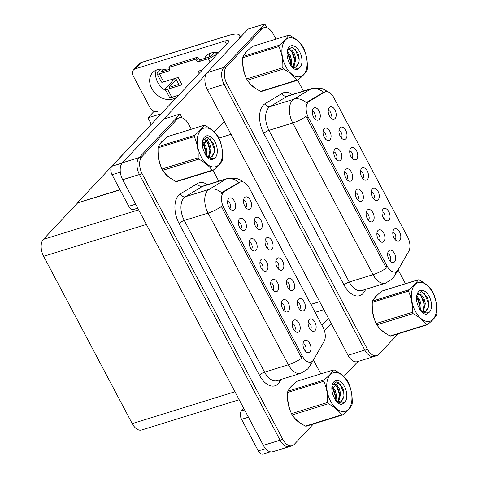 <?xml version="1.0" encoding="UTF-8"?>
<svg xmlns="http://www.w3.org/2000/svg" width="478" height="478" viewBox="0 0 478 478"><rect width="100%" height="100%" fill="white"/><g stroke="black" fill="none" stroke-linecap="round" stroke-linejoin="round"><path stroke-width="0.72" d="M389.899 260.827A3.866 2.229 72.8 0 0 390.06 260.677A3.866 2.229 72.8 0 0 390.383 256.549A3.866 2.229 72.8 0 0 387.67 253.633M394.577 261.842A6.441 3.71 72.8 0 0 394.44 253.382A6.441 3.71 72.8 0 0 388.745 250.831A6.441 3.71 72.8 0 0 388.429 251.231A6.441 3.71 72.8 0 0 388.112 257.439A6.441 3.71 72.8 0 0 391.888 262.374A6.441 3.71 72.8 0 0 394.577 261.842M373.503 198.794A3.866 2.229 72.8 0 0 373.659 198.645A3.866 2.229 72.8 0 0 373.981 194.516A3.866 2.229 72.8 0 0 371.269 191.594M378.176 199.81A6.441 3.71 72.8 0 0 378.038 191.343A6.441 3.71 72.8 0 0 372.344 188.798A6.441 3.71 72.8 0 0 372.033 189.192A6.441 3.71 72.8 0 0 371.717 195.4A6.441 3.71 72.8 0 0 375.487 200.342A6.441 3.71 72.8 0 0 378.176 199.81M384.27 219.127A3.866 2.229 72.8 0 0 384.426 218.984A3.866 2.229 72.8 0 0 384.748 214.849A3.866 2.229 72.8 0 0 382.036 211.933M388.943 220.143A6.441 3.71 72.8 0 0 388.805 211.682A6.441 3.71 72.8 0 0 383.111 209.131A6.441 3.71 72.8 0 0 382.8 209.531A6.441 3.71 72.8 0 0 382.484 215.739A6.441 3.71 72.8 0 0 386.254 220.675A6.441 3.71 72.8 0 0 388.943 220.143M341.202 137.789A3.866 2.229 72.8 0 0 341.358 137.64A3.866 2.229 72.8 0 0 341.68 133.511A3.866 2.229 72.8 0 0 338.968 130.59M345.875 138.805A6.441 3.71 72.8 0 0 345.737 130.339A6.441 3.71 72.8 0 0 340.043 127.793A6.441 3.71 72.8 0 0 339.733 128.188A6.441 3.71 72.8 0 0 339.416 134.396A6.441 3.71 72.8 0 0 343.186 139.337A6.441 3.71 72.8 0 0 345.875 138.805M346.831 179.483A3.866 2.229 72.8 0 0 346.986 179.34A3.866 2.229 72.8 0 0 347.315 175.211A3.866 2.229 72.8 0 0 344.596 172.289M351.509 180.499A6.441 3.71 72.8 0 0 351.372 172.038A6.441 3.71 72.8 0 0 345.678 169.487A6.441 3.71 72.8 0 0 345.361 169.887A6.441 3.71 72.8 0 0 345.044 176.095A6.441 3.71 72.8 0 0 348.82 181.037A6.441 3.71 72.8 0 0 351.509 180.499M325.297 138.817A3.866 2.229 72.8 0 0 325.452 138.668A3.866 2.229 72.8 0 0 325.781 134.539A3.866 2.229 72.8 0 0 323.062 131.617M329.975 139.833A6.441 3.71 72.8 0 0 329.838 131.366A6.441 3.71 72.8 0 0 324.144 128.821A6.441 3.71 72.8 0 0 323.827 129.215A6.441 3.71 72.8 0 0 323.51 135.423A6.441 3.71 72.8 0 0 327.287 140.365A6.441 3.71 72.8 0 0 329.975 139.833M395.037 239.466A3.866 2.229 72.8 0 0 395.192 239.317A3.866 2.229 72.8 0 0 395.515 235.188A3.866 2.229 72.8 0 0 392.802 232.266M399.71 240.482A6.441 3.71 72.8 0 0 399.572 232.015A6.441 3.71 72.8 0 0 393.878 229.47A6.441 3.71 72.8 0 0 393.567 229.864A6.441 3.71 72.8 0 0 393.251 236.072A6.441 3.71 72.8 0 0 397.021 241.014A6.441 3.71 72.8 0 0 399.71 240.482M357.598 199.822A3.866 2.229 72.8 0 0 357.759 199.673A3.866 2.229 72.8 0 0 358.082 195.544A3.866 2.229 72.8 0 0 355.363 192.622M362.276 200.838A6.441 3.71 72.8 0 0 362.139 192.377A6.441 3.71 72.8 0 0 356.445 189.826A6.441 3.71 72.8 0 0 356.128 190.22A6.441 3.71 72.8 0 0 355.811 196.428A6.441 3.71 72.8 0 0 359.587 201.369A6.441 3.71 72.8 0 0 362.276 200.838M379.132 240.494A3.866 2.229 72.8 0 0 379.293 240.344A3.866 2.229 72.8 0 0 379.616 236.216A3.866 2.229 72.8 0 0 376.903 233.294M383.81 241.51A6.441 3.71 72.8 0 0 383.673 233.043A6.441 3.71 72.8 0 0 377.979 230.498A6.441 3.71 72.8 0 0 377.662 230.892A6.441 3.71 72.8 0 0 377.345 237.1A6.441 3.71 72.8 0 0 381.121 242.041A6.441 3.71 72.8 0 0 383.81 241.51M368.365 220.155A3.866 2.229 72.8 0 0 368.526 220.011A3.866 2.229 72.8 0 0 368.849 215.877A3.866 2.229 72.8 0 0 366.136 212.961M373.043 221.171A6.441 3.71 72.8 0 0 372.906 212.71A6.441 3.71 72.8 0 0 367.212 210.159A6.441 3.71 72.8 0 0 366.895 210.559A6.441 3.71 72.8 0 0 366.578 216.767A6.441 3.71 72.8 0 0 370.354 221.708A6.441 3.71 72.8 0 0 373.043 221.171M351.969 158.122A3.866 2.229 72.8 0 0 352.125 157.973A3.866 2.229 72.8 0 0 352.447 153.844A3.866 2.229 72.8 0 0 349.735 150.929M356.642 159.138A6.441 3.71 72.8 0 0 356.504 150.678A6.441 3.71 72.8 0 0 350.81 148.126A6.441 3.71 72.8 0 0 350.499 148.521A6.441 3.71 72.8 0 0 350.183 154.735A6.441 3.71 72.8 0 0 353.953 159.67A6.441 3.71 72.8 0 0 356.642 159.138M362.736 178.455A3.866 2.229 72.8 0 0 362.892 178.312A3.866 2.229 72.8 0 0 363.214 174.177A3.866 2.229 72.8 0 0 360.502 171.261M367.409 179.471A6.441 3.71 72.8 0 0 367.271 171.01A6.441 3.71 72.8 0 0 361.577 168.459A6.441 3.71 72.8 0 0 361.266 168.859A6.441 3.71 72.8 0 0 360.95 175.067A6.441 3.71 72.8 0 0 364.72 180.009A6.441 3.71 72.8 0 0 367.409 179.471M314.53 118.478A3.866 2.229 72.8 0 0 314.685 118.335A3.866 2.229 72.8 0 0 315.014 114.2A3.866 2.229 72.8 0 0 312.295 111.284M319.208 119.494A6.441 3.71 72.8 0 0 319.071 111.033A6.441 3.71 72.8 0 0 313.377 108.482A6.441 3.71 72.8 0 0 313.06 108.882A6.441 3.71 72.8 0 0 312.743 115.09A6.441 3.71 72.8 0 0 316.52 120.026A6.441 3.71 72.8 0 0 319.208 119.494M336.064 159.15A3.866 2.229 72.8 0 0 336.219 159.001A3.866 2.229 72.8 0 0 336.548 154.872A3.866 2.229 72.8 0 0 333.829 151.956M340.742 160.166A6.441 3.71 72.8 0 0 340.605 151.705A6.441 3.71 72.8 0 0 334.911 149.154A6.441 3.71 72.8 0 0 334.594 149.554A6.441 3.71 72.8 0 0 334.277 155.762A6.441 3.71 72.8 0 0 338.054 160.698A6.441 3.71 72.8 0 0 340.742 160.166M330.435 117.451A3.866 2.229 72.8 0 0 330.591 117.301A3.866 2.229 72.8 0 0 330.913 113.172A3.866 2.229 72.8 0 0 328.201 110.257M335.108 118.466A6.441 3.71 72.8 0 0 334.97 110.006A6.441 3.71 72.8 0 0 329.276 107.454A6.441 3.71 72.8 0 0 328.966 107.855A6.441 3.71 72.8 0 0 328.649 114.063A6.441 3.71 72.8 0 0 332.419 118.998A6.441 3.71 72.8 0 0 335.108 118.466M397.397 270.781A11.591 6.686 72.8 0 0 398.186 269.706L408.75 251.374A11.591 6.686 72.8 0 0 407.716 237.219L333.758 97.542A11.591 6.686 72.8 0 0 325.327 91.794A11.591 6.686 72.8 0 0 324.46 92.182L309.099 101.45A11.591 6.686 72.8 0 0 308.394 117.457L387.144 266.192A11.591 6.686 72.8 0 0 395.581 271.94A11.591 6.686 72.8 0 0 397.397 270.781M266.814 27.748L264.776 23.9L223.841 67.464A12.882 7.427 72.8 0 0 224.116 84.385L364.792 350.069A12.882 7.427 72.8 0 0 374.16 356.457A12.882 7.427 72.8 0 1 364.792 350.069L224.116 84.385A12.882 7.427 72.8 0 1 223.841 67.464L259.219 29.815A12.882 7.427 72.8 0 1 261.233 28.519L263.916 27.688A12.882 7.427 72.8 0 0 261.896 28.985L226.524 66.633A12.882 7.427 72.8 0 0 226.799 83.554L367.468 349.239A12.882 7.427 72.8 0 0 376.843 355.626A12.882 7.427 72.8 0 0 378.857 354.335L398.102 333.847M264.776 23.9L248.016 29.098L207.088 72.656A12.882 7.427 72.8 0 0 207.362 89.583L348.032 355.268A12.882 7.427 72.8 0 0 357.407 361.655L376.843 355.626M119.99 189.712L77.352 202.935L151.317 124.208L147.959 117.857L154.203 111.213M147.959 117.857L161.277 113.728M77.352 202.935L120.086 189.897M305.227 350.948A3.866 2.229 72.8 0 0 305.382 350.798A3.866 2.229 72.8 0 0 305.705 346.67A3.866 2.229 72.8 0 0 302.992 343.748M309.899 351.963A6.441 3.71 72.8 0 0 309.762 343.503A6.441 3.71 72.8 0 0 304.068 340.951A6.441 3.71 72.8 0 0 303.757 341.346A6.441 3.71 72.8 0 0 303.44 347.554A6.441 3.71 72.8 0 0 307.211 352.495A6.441 3.71 72.8 0 0 309.899 351.963M288.826 288.915A3.866 2.229 72.8 0 0 288.987 288.766A3.866 2.229 72.8 0 0 289.31 284.637A3.866 2.229 72.8 0 0 286.597 281.715M293.504 289.931A6.441 3.71 72.8 0 0 293.367 281.464A6.441 3.71 72.8 0 0 287.672 278.919A6.441 3.71 72.8 0 0 287.356 279.313A6.441 3.71 72.8 0 0 287.039 285.521A6.441 3.71 72.8 0 0 290.815 290.463A6.441 3.71 72.8 0 0 293.504 289.931M299.592 309.248A3.866 2.229 72.8 0 0 299.754 309.099A3.866 2.229 72.8 0 0 300.076 304.97A3.866 2.229 72.8 0 0 297.364 302.054M304.271 310.264A6.441 3.71 72.8 0 0 304.133 301.803A6.441 3.71 72.8 0 0 298.439 299.252A6.441 3.71 72.8 0 0 298.123 299.646A6.441 3.71 72.8 0 0 297.806 305.86A6.441 3.71 72.8 0 0 301.582 310.796A6.441 3.71 72.8 0 0 304.271 310.264M256.525 227.904A3.866 2.229 72.8 0 0 256.686 227.761A3.866 2.229 72.8 0 0 257.009 223.626A3.866 2.229 72.8 0 0 254.296 220.711M261.203 228.92A6.441 3.71 72.8 0 0 261.066 220.46A6.441 3.71 72.8 0 0 255.371 217.908A6.441 3.71 72.8 0 0 255.055 218.309A6.441 3.71 72.8 0 0 254.738 224.517A6.441 3.71 72.8 0 0 258.514 229.458A6.441 3.71 72.8 0 0 261.203 228.92M262.159 269.604A3.866 2.229 72.8 0 0 262.314 269.461A3.866 2.229 72.8 0 0 262.637 265.326A3.866 2.229 72.8 0 0 259.924 262.41M266.832 270.62A6.441 3.71 72.8 0 0 266.694 262.159A6.441 3.71 72.8 0 0 261 259.608A6.441 3.71 72.8 0 0 260.689 260.008A6.441 3.71 72.8 0 0 260.373 266.216A6.441 3.71 72.8 0 0 264.143 271.151A6.441 3.71 72.8 0 0 266.832 270.62M240.625 228.932A3.866 2.229 72.8 0 0 240.781 228.789A3.866 2.229 72.8 0 0 241.103 224.654A3.866 2.229 72.8 0 0 238.391 221.738M245.298 229.948A6.441 3.71 72.8 0 0 245.16 221.487A6.441 3.71 72.8 0 0 239.466 218.936A6.441 3.71 72.8 0 0 239.155 219.336A6.441 3.71 72.8 0 0 238.839 225.544A6.441 3.71 72.8 0 0 242.609 230.486A6.441 3.71 72.8 0 0 245.298 229.948M310.359 329.581A3.866 2.229 72.8 0 0 310.521 329.438A3.866 2.229 72.8 0 0 310.843 325.303A3.866 2.229 72.8 0 0 308.131 322.387M315.038 330.597A6.441 3.71 72.8 0 0 314.9 322.136A6.441 3.71 72.8 0 0 309.206 319.585A6.441 3.71 72.8 0 0 308.89 319.985A6.441 3.71 72.8 0 0 308.573 326.193A6.441 3.71 72.8 0 0 312.349 331.135A6.441 3.71 72.8 0 0 315.038 330.597M272.926 289.943A3.866 2.229 72.8 0 0 273.081 289.793A3.866 2.229 72.8 0 0 273.404 285.665A3.866 2.229 72.8 0 0 270.691 282.743M277.599 290.959A6.441 3.71 72.8 0 0 277.461 282.492A6.441 3.71 72.8 0 0 271.767 279.947A6.441 3.71 72.8 0 0 271.456 280.341A6.441 3.71 72.8 0 0 271.14 286.549A6.441 3.71 72.8 0 0 274.91 291.49A6.441 3.71 72.8 0 0 277.599 290.959M294.46 330.609A3.866 2.229 72.8 0 0 294.615 330.465A3.866 2.229 72.8 0 0 294.938 326.337A3.866 2.229 72.8 0 0 292.225 323.415M299.132 331.624A6.441 3.71 72.8 0 0 298.995 323.164A6.441 3.71 72.8 0 0 293.301 320.613A6.441 3.71 72.8 0 0 292.99 321.013A6.441 3.71 72.8 0 0 292.673 327.221A6.441 3.71 72.8 0 0 296.444 332.162A6.441 3.71 72.8 0 0 299.132 331.624M283.693 310.276A3.866 2.229 72.8 0 0 283.848 310.126A3.866 2.229 72.8 0 0 284.171 305.998A3.866 2.229 72.8 0 0 281.458 303.082M288.365 311.292A6.441 3.71 72.8 0 0 288.228 302.831A6.441 3.71 72.8 0 0 282.534 300.28A6.441 3.71 72.8 0 0 282.223 300.68A6.441 3.71 72.8 0 0 281.906 306.888A6.441 3.71 72.8 0 0 285.677 311.823A6.441 3.71 72.8 0 0 288.365 311.292M267.292 248.243A3.866 2.229 72.8 0 0 267.453 248.094A3.866 2.229 72.8 0 0 267.776 243.965A3.866 2.229 72.8 0 0 265.063 241.043M271.97 249.259A6.441 3.71 72.8 0 0 271.833 240.793A6.441 3.71 72.8 0 0 266.138 238.247A6.441 3.71 72.8 0 0 265.822 238.642A6.441 3.71 72.8 0 0 265.505 244.85A6.441 3.71 72.8 0 0 269.281 249.791A6.441 3.71 72.8 0 0 271.97 249.259M278.059 268.576A3.866 2.229 72.8 0 0 278.22 268.427A3.866 2.229 72.8 0 0 278.543 264.298A3.866 2.229 72.8 0 0 275.83 261.382M282.737 269.592A6.441 3.71 72.8 0 0 282.6 261.131A6.441 3.71 72.8 0 0 276.905 258.58A6.441 3.71 72.8 0 0 276.589 258.98A6.441 3.71 72.8 0 0 276.272 265.188A6.441 3.71 72.8 0 0 280.048 270.124A6.441 3.71 72.8 0 0 282.737 269.592M229.858 208.599A3.866 2.229 72.8 0 0 230.014 208.45A3.866 2.229 72.8 0 0 230.336 204.321A3.866 2.229 72.8 0 0 227.624 201.405M234.531 209.615A6.441 3.71 72.8 0 0 234.393 201.154A6.441 3.71 72.8 0 0 228.699 198.603A6.441 3.71 72.8 0 0 228.388 199.003A6.441 3.71 72.8 0 0 228.072 205.211A6.441 3.71 72.8 0 0 231.842 210.147A6.441 3.71 72.8 0 0 234.531 209.615M251.392 249.271A3.866 2.229 72.8 0 0 251.548 249.122A3.866 2.229 72.8 0 0 251.87 244.993A3.866 2.229 72.8 0 0 249.157 242.071M256.065 250.287A6.441 3.71 72.8 0 0 255.927 241.82A6.441 3.71 72.8 0 0 250.233 239.275A6.441 3.71 72.8 0 0 249.922 239.669A6.441 3.71 72.8 0 0 249.606 245.877A6.441 3.71 72.8 0 0 253.376 250.819A6.441 3.71 72.8 0 0 256.065 250.287M245.758 207.571A3.866 2.229 72.8 0 0 245.919 207.422A3.866 2.229 72.8 0 0 246.242 203.293A3.866 2.229 72.8 0 0 243.529 200.378M250.436 208.587A6.441 3.71 72.8 0 0 250.299 200.127A6.441 3.71 72.8 0 0 244.605 197.575A6.441 3.71 72.8 0 0 244.288 197.97A6.441 3.71 72.8 0 0 243.971 204.178A6.441 3.71 72.8 0 0 247.747 209.119A6.441 3.71 72.8 0 0 250.436 208.587M312.72 360.896A11.591 6.686 72.8 0 0 313.508 359.826L324.072 341.495A11.591 6.686 72.8 0 0 323.038 327.334L249.086 187.663A11.591 6.686 72.8 0 0 240.649 181.915A11.591 6.686 72.8 0 0 239.789 182.303L224.421 191.57A11.591 6.686 72.8 0 0 223.722 207.577L302.472 356.307A11.591 6.686 72.8 0 0 310.909 362.061A11.591 6.686 72.8 0 0 312.72 360.896M182.136 117.869L180.098 114.021L139.17 157.579A12.882 7.427 72.8 0 0 139.445 174.506L280.114 440.19A12.882 7.427 72.8 0 0 289.489 446.577A12.882 7.427 72.8 0 1 280.114 440.19L139.445 174.506A12.882 7.427 72.8 0 1 139.17 157.579L174.542 119.93A12.882 7.427 72.8 0 1 176.555 118.64L179.238 117.809A12.882 7.427 72.8 0 0 177.224 119.1L141.852 156.748A12.882 7.427 72.8 0 0 142.127 173.675L282.797 439.354A12.882 7.427 72.8 0 0 292.166 445.747A12.882 7.427 72.8 0 0 294.185 444.456L313.431 423.968M180.098 114.021L163.345 119.219L122.41 162.777A12.882 7.427 72.8 0 0 122.685 179.704L263.36 445.382A12.882 7.427 72.8 0 0 272.729 451.776L292.166 445.747M239.191 399.745L141.602 430.009A12.882 7.427 -107.2 0 1 132.227 423.622L43.647 256.31A12.882 7.427 -107.2 0 1 43.373 239.388L77.448 203.12M377.417 295.016A20.614 11.878 72.8 0 0 375.804 296.348A20.614 11.878 72.8 0 0 374.346 298.356M247.897 50.405A20.614 11.878 72.8 0 0 246.29 51.732A20.614 11.878 72.8 0 0 244.832 53.745M386.367 268.098L306.063 116.429A15.027 3.818 152.1 0 1 292.739 122.977A17.178 9.901 -107.2 0 1 292.375 100.41A17.178 9.901 -107.2 0 1 293.779 99.263L310.897 88.938A17.178 9.901 -107.2 0 1 312.182 88.358L288.383 95.737A17.178 9.901 72.8 0 0 287.105 96.317L269.986 106.642A17.178 9.901 72.8 0 0 268.576 107.789A17.178 9.901 72.8 0 0 268.947 130.357L349.251 282.026A17.178 9.901 72.8 0 0 361.744 290.546L385.543 283.167A17.178 9.901 -107.2 0 1 373.043 274.647A15.027 3.818 -27.9 0 0 386.367 268.098M305.854 103.618L307.27 102.017L323.475 92.368A15.027 12.159 -121.1 0 0 310.897 88.938L287.105 96.317A4.296 3.471 58.9 0 1 282.157 93.401A21.468 12.374 -107.2 0 1 292.124 94.578M372.284 306.38A20.614 11.878 72.8 0 0 375.415 321.742M378.421 326.94A20.614 11.878 72.8 0 0 385.065 332.933M242.77 61.77A20.614 11.878 72.8 0 0 245.901 77.131M248.907 82.33A20.614 11.878 72.8 0 0 255.551 88.322M405.475 283.747L398.108 269.831M303.458 91.065L297.704 80.196M275.961 39.136L273.285 34.081A12.882 7.427 72.8 0 0 263.916 27.688M292.739 385.137A20.614 11.878 72.8 0 0 291.132 386.463A20.614 11.878 72.8 0 0 289.674 388.477M163.225 140.526A20.614 11.878 72.8 0 0 161.618 141.852A20.614 11.878 72.8 0 0 160.154 143.866M301.696 358.219L221.392 206.55A15.027 3.818 152.1 0 1 208.067 213.098A17.178 9.901 -107.2 0 1 207.703 190.531A17.178 9.901 -107.2 0 1 209.107 189.384L226.225 179.059A17.178 9.901 -107.2 0 1 227.504 178.479L203.712 185.858A17.178 9.901 72.8 0 0 202.427 186.438L185.309 196.763A17.178 9.901 72.8 0 0 183.905 197.91A17.178 9.901 72.8 0 0 184.269 220.478L264.579 372.147A17.178 9.901 72.8 0 0 277.073 380.667L300.865 373.288A17.178 9.901 -107.2 0 1 288.371 364.768A15.027 3.818 -27.9 0 0 301.696 358.219M221.183 193.739L222.599 192.138L238.797 182.488A15.027 12.159 -121.1 0 0 226.225 179.059L202.427 186.438A4.296 3.471 58.9 0 1 197.486 183.516A21.468 12.374 -107.2 0 1 207.452 184.699M287.607 396.501A20.614 11.878 72.8 0 0 290.744 411.863M293.749 417.061A20.614 11.878 72.8 0 0 300.393 423.054M158.093 151.89A20.614 11.878 72.8 0 0 161.223 167.252M164.235 172.45A20.614 11.878 72.8 0 0 170.873 178.443M320.804 373.868L313.437 359.952M218.781 181.186L213.027 170.317M191.29 129.257L188.613 124.202A12.882 7.427 72.8 0 0 179.238 117.809M248.441 417.204L241.569 419.337L258.281 450.903L265.559 448.651M331.863 389.295L332.778 388.315M333.584 387.455L335.664 385.244M336.309 384.557L338.388 382.346M343.79 376.598L357.998 361.47M324.413 330.645L331.182 323.439M270.273 451.835L262.972 454.1A6.441 3.71 -107.2 0 1 258.281 450.903M241.569 419.337A6.441 3.71 -107.2 0 1 241.432 410.877L244.569 409.903M328.44 318.27L321.915 325.213M243.768 408.385L241.432 410.877M166.051 90.808A17.178 13.342 43.2 0 1 157.674 82.198A17.178 13.342 43.2 0 1 156.276 70.069M178.336 95.331A17.178 13.342 43.2 0 1 177.673 96.108A17.178 13.342 43.2 0 1 151.747 88.508A17.178 13.342 43.2 0 1 152.637 72.59A17.178 13.342 43.2 0 1 166.977 70.111M120.331 172.158L112.055 174.727L128.767 206.293L135.638 204.16M202.343 144.679L203.264 143.705M204.07 142.844L206.149 140.634M206.795 139.946L208.874 137.736M214.269 131.988L224.212 121.406M163.876 119.052L206.03 74.186M209.221 57.007A17.178 13.342 43.2 0 1 209.902 53.44M135.316 68.82A6.441 5.001 -136.8 0 0 133.535 69.913L139.462 63.604A6.441 5.001 43.2 0 1 141.243 62.51L135.316 68.82L224.797 41.066A8.586 2.181 152.1 0 1 228.681 40.989A8.586 2.181 152.1 0 1 227.797 42.93L111.918 166.26L122.135 163.094M239.048 38.64A25.764 6.543 -27.9 0 0 239.699 35.36A25.764 6.543 -27.9 0 0 228.042 35.587L141.243 62.51M133.535 69.913A6.441 5.001 -136.8 0 0 133.201 75.883L149.919 107.448A6.441 5.001 -136.8 0 0 157.859 111.398M204.512 58.465A17.178 13.342 43.2 0 1 206.257 55.956A17.178 13.342 43.2 0 1 218.47 52.861M137.754 208.157L133.452 209.489A6.441 3.71 -107.2 0 1 128.767 206.293M112.055 174.727A6.441 3.71 -107.2 0 1 111.918 166.26M161.044 69.089L157.632 72.728A5.15 1.309 -27.9 0 0 157.095 73.893A5.15 1.309 -27.9 0 0 159.431 73.845L163.703 81.923L178.115 77.454L182.004 84.791L167.593 89.261L171.865 97.339L178.653 95.236M163.703 81.923A5.15 1.309 152.1 0 1 161.373 81.965L157.095 73.893M175.587 78.237L179.089 84.851A6.441 1.637 -27.9 0 0 182.004 84.791M178.838 84.379L169.266 87.337M176.268 79.521L169.146 87.104M171.865 97.339A5.15 1.309 152.1 0 1 169.535 97.387L165.263 89.308A5.15 1.309 -27.9 0 1 165.794 88.143L174.9 78.452M165.263 89.308A5.15 1.309 -27.9 0 0 167.593 89.261M199.302 73.254L198.227 71.216L202.451 69.907M169.75 69.25L161.104 71.921M214.67 52.461L210.212 56.703L200.826 59.613A2.145 1.667 43.2 0 1 198.179 58.298L197.599 57.193L170.783 65.51L168.931 67.482L169.517 68.581A2.145 1.667 43.2 0 1 169.403 70.571A2.145 1.667 43.2 0 1 168.812 70.935L159.431 73.845M210.033 61.835L208.36 58.675L198.973 61.584A2.145 1.667 43.2 0 1 196.327 60.264L195.747 59.164L197.599 57.193M208.36 58.675A5.15 1.309 -27.9 0 0 214.604 55.06L215.249 56.285M216.928 52.586L214.604 55.06M195.747 59.164L168.931 67.482M163.303 69.22L160.978 71.688M383.744 331.989A20.399 11.759 -107.2 0 1 380.118 328.828M374.471 319.125A20.399 11.759 -107.2 0 1 372.392 308.537M375.487 297.005A20.399 11.759 -107.2 0 1 375.905 296.527A20.399 11.759 -107.2 0 1 376.27 296.163M299.073 422.11A20.399 11.759 -107.2 0 1 295.44 418.949M289.799 409.246A20.399 11.759 -107.2 0 1 287.72 398.658M290.815 387.12A20.399 11.759 -107.2 0 1 291.227 386.648A20.399 11.759 -107.2 0 1 291.598 386.284M254.23 87.378A20.399 11.759 -107.2 0 1 250.603 84.218M244.957 74.514A20.399 11.759 -107.2 0 1 242.878 63.927M245.973 52.389A20.399 11.759 -107.2 0 1 246.391 51.917A20.399 11.759 -107.2 0 1 246.756 51.552M169.559 177.493A20.399 11.759 -107.2 0 1 165.926 174.333M160.279 164.629A20.399 11.759 -107.2 0 1 158.206 154.047M161.301 142.51A20.399 11.759 -107.2 0 1 161.713 142.038A20.399 11.759 -107.2 0 1 162.084 141.667M432.715 292.644A20.184 11.633 72.8 0 0 414.88 284.655A20.184 11.633 72.8 0 0 415.304 311.172A20.184 11.633 72.8 0 0 433.146 319.161A20.184 11.633 72.8 0 0 432.715 292.644M427.201 324.825C431.975 320.971 435.117 317.625 436.629 314.793A23.189 13.366 72.8 0 0 436.85 313.538C437.185 305.938 435.9 298.875 432.996 292.339A23.189 13.366 72.8 0 0 432.656 291.682A23.189 13.366 72.8 0 0 432.309 291.042C429.483 286.8 425.056 283.078 419.027 279.875A23.189 13.366 72.8 0 0 418.113 279.827L381.946 291.048C377.19 294.884 374.047 298.23 372.517 301.08A23.189 13.366 72.8 0 0 372.296 302.335C371.956 309.875 373.24 316.938 376.15 323.534A23.189 13.366 72.8 0 0 376.491 324.192A23.189 13.366 72.8 0 0 376.837 324.831C379.622 329.043 384.049 332.766 390.12 335.998A23.189 13.366 72.8 0 0 391.034 336.046L427.201 324.825A23.189 13.366 72.8 0 1 426.286 324.783C423.502 320.571 419.075 316.848 413.004 313.616L376.837 324.831M372.517 301.08L408.69 289.865C413.458 286.005 416.601 282.659 418.113 279.827M408.69 289.865A23.189 13.366 72.8 0 0 408.463 291.12L372.296 302.335M376.15 323.534L412.317 312.319C412.663 304.779 411.379 297.71 408.463 291.12M412.317 312.319A23.189 13.366 72.8 0 0 412.657 312.971A23.189 13.366 72.8 0 0 413.004 313.616M420.646 310.371L421.1 304.928L419.804 300.023L416.726 295.757M419.851 309.69L420.037 305.263L418.734 300.351L416.571 296.922M422.325 312.6L422.946 312.158M423.287 311.841L425.354 303.608L424.058 298.702L421.626 294.998L417.437 293.695M422.032 312.355L422.331 312.062M422.677 311.65L424.291 303.942L422.994 299.031L420.556 295.326L417.396 293.785M429.555 312.044A11.998 6.913 72.8 0 0 429.184 296.402A11.998 6.913 72.8 0 0 416.834 295.231A11.998 6.913 72.8 0 0 417.814 305.143L420.341 310.586C422.325 313.006 424.374 314.243 426.49 314.297L429.555 312.044C426.908 313.544 424.01 313.042 420.867 310.539L425.217 311.811L428.288 307.378C429.023 304.199 428.67 300.919 427.236 297.525L421.5 291.568L416.888 295.069M421.399 311.77L423.412 312.176M424.948 311.883L426.394 310.939L428.24 307.599M390.12 335.998L426.286 324.783M420.102 307.922L419.947 305.926L416.965 297.37M424.356 306.601L424.201 304.606L421.22 296.055M428.623 305.55L428.455 303.285L424.518 293.384M348.044 382.764A20.184 11.633 72.8 0 0 330.202 374.776A20.184 11.633 72.8 0 0 330.633 401.293A20.184 11.633 72.8 0 0 348.474 409.282A20.184 11.633 72.8 0 0 348.044 382.764M342.523 414.946C347.297 411.092 350.44 407.746 351.951 404.914A23.189 13.366 72.8 0 0 352.178 403.659C352.507 396.059 351.222 388.99 348.325 382.46A23.189 13.366 72.8 0 0 347.984 381.803A23.189 13.366 72.8 0 0 347.637 381.157C344.811 376.921 340.384 373.199 334.355 369.996A23.189 13.366 72.8 0 0 333.441 369.948L297.274 381.163C292.518 385.005 289.375 388.351 287.846 391.201A23.189 13.366 72.8 0 0 287.625 392.456C287.278 399.996 288.563 407.059 291.478 413.655A23.189 13.366 72.8 0 0 291.813 414.307A23.189 13.366 72.8 0 0 292.166 414.952C294.95 419.164 299.377 422.881 305.448 426.119A23.189 13.366 72.8 0 0 306.356 426.161L342.523 414.946A23.189 13.366 72.8 0 1 341.615 414.898C338.824 410.692 334.397 406.969 328.332 403.737L292.166 414.952M287.846 391.201L324.012 379.986C328.786 376.126 331.929 372.78 333.441 369.948M324.012 379.986A23.189 13.366 72.8 0 0 323.791 381.235L287.625 392.456M291.478 413.655L327.645 402.434C327.986 394.894 326.701 387.831 323.791 381.235M327.645 402.434A23.189 13.366 72.8 0 0 327.98 403.091A23.189 13.366 72.8 0 0 328.332 403.737M335.968 400.492L336.428 395.049L335.126 390.138L332.049 385.877M335.18 399.811L335.365 395.378L334.062 390.472L331.893 387.043M337.647 402.715L338.275 402.279M338.615 401.962L340.683 393.729L339.38 388.823L336.948 385.119L332.766 383.816M337.36 402.476L337.659 402.183M338.006 401.765L339.619 394.057L338.316 389.152L335.885 385.447L332.718 383.906M344.877 402.159A11.998 6.913 72.8 0 0 344.513 386.523A11.998 6.913 72.8 0 0 332.156 385.352A11.998 6.913 72.8 0 0 333.136 395.258L335.664 400.707C337.653 403.127 339.703 404.364 341.812 404.418L344.877 402.159C342.23 403.665 339.338 403.163 336.195 400.654L340.545 401.932L343.61 397.493C344.345 394.32 343.999 391.04 342.565 387.646L336.829 381.689L332.21 385.19M336.727 401.89L338.741 402.297M340.276 402.004L341.722 401.06L343.562 397.72M305.448 426.119L341.615 414.898M335.431 398.037L335.269 396.047L332.288 387.491M339.685 396.716L339.529 394.726L336.548 386.17M343.945 395.665L343.784 393.406L339.846 383.499M303.201 48.033A20.184 11.633 72.8 0 0 285.36 40.044A20.184 11.633 72.8 0 0 285.79 66.562A20.184 11.633 72.8 0 0 303.632 74.55A20.184 11.633 72.8 0 0 303.201 48.033M297.686 80.214C302.46 76.361 305.597 73.015 307.109 70.182A23.189 13.366 72.8 0 0 307.336 68.928C307.671 61.327 306.386 54.259 303.482 47.728A23.189 13.366 72.8 0 0 303.142 47.071A23.189 13.366 72.8 0 0 302.795 46.426C299.969 42.189 295.541 38.467 289.513 35.264A23.189 13.366 72.8 0 0 288.598 35.217L252.432 46.432C247.676 50.274 244.533 53.62 243.003 56.47A23.189 13.366 72.8 0 0 242.782 57.724C242.436 65.265 243.72 72.327 246.636 78.924A23.189 13.366 72.8 0 0 246.971 79.575A23.189 13.366 72.8 0 0 247.323 80.22C250.108 84.433 254.535 88.149 260.606 91.388A23.189 13.366 72.8 0 0 261.514 91.429L297.686 80.214A23.189 13.366 72.8 0 1 296.772 80.167C293.988 75.96 289.56 72.238 283.49 69.005L247.323 80.22M243.003 56.47L279.17 45.255C283.944 41.395 287.087 38.049 288.598 35.217M279.17 45.255A23.189 13.366 72.8 0 0 278.949 46.503L242.782 57.724M246.636 78.924L282.803 67.703C283.143 60.162 281.859 53.1 278.949 46.503M282.803 67.703A23.189 13.366 72.8 0 0 283.143 68.36A23.189 13.366 72.8 0 0 283.49 69.005M291.126 65.761L291.586 60.318L290.283 55.406L287.212 51.146M290.337 65.08L290.522 60.646L289.22 55.741L287.057 52.311M292.805 67.984L293.432 67.547M293.773 67.231L295.84 58.997L294.544 54.092L292.106 50.387L287.923 49.085M292.518 67.745L292.817 67.452M293.163 67.04L294.777 59.326L293.48 54.42L291.042 50.716L287.876 49.174M300.035 67.428A11.998 6.913 72.8 0 0 299.67 51.791A11.998 6.913 72.8 0 0 287.32 50.62A11.998 6.913 72.8 0 0 288.3 60.527L290.827 65.976C292.811 68.396 294.86 69.633 296.975 69.686L300.035 67.428C297.394 68.934 294.496 68.432 291.353 65.922L295.703 67.201L298.774 62.761C299.503 59.589 299.156 56.308 297.722 52.915L291.986 46.958L287.374 50.459M291.885 67.159L293.898 67.565M295.434 67.273L296.88 66.328L298.726 62.988M260.606 91.388L296.772 80.167M290.588 63.305L290.427 61.315L287.451 52.759M294.842 61.985L294.687 59.995L291.705 51.439M299.109 60.933L298.941 58.675L295.004 48.768M218.53 138.154A20.184 11.633 72.8 0 0 200.688 130.165A20.184 11.633 72.8 0 0 201.119 156.682A20.184 11.633 72.8 0 0 218.954 164.665A20.184 11.633 72.8 0 0 218.53 138.154M213.009 170.335C217.783 166.475 220.926 163.135 222.437 160.297A23.189 13.366 72.8 0 0 222.664 159.049C222.993 151.448 221.708 144.38 218.805 137.849A23.189 13.366 72.8 0 0 218.47 137.192A23.189 13.366 72.8 0 0 218.117 136.547C215.297 132.31 210.87 128.588 204.835 125.385A23.189 13.366 72.8 0 0 203.927 125.338L167.76 136.553C162.998 140.395 159.855 143.741 158.332 146.591A23.189 13.366 72.8 0 0 158.104 147.839C157.764 155.38 159.049 162.448 161.958 169.039A23.189 13.366 72.8 0 0 162.299 169.696A23.189 13.366 72.8 0 0 162.651 170.341C165.436 174.548 169.863 178.27 175.928 181.503A23.189 13.366 72.8 0 0 176.842 181.55L213.009 170.335A23.189 13.366 72.8 0 1 212.101 170.288C209.31 166.081 204.883 162.359 198.818 159.126L162.651 170.341M158.332 146.591L194.498 135.37C199.272 131.516 202.415 128.17 203.927 125.338M194.498 135.37A23.189 13.366 72.8 0 0 194.277 136.624L158.104 147.839M161.958 169.039L198.131 157.824C198.472 150.283 197.187 143.215 194.277 136.624M198.131 157.824A23.189 13.366 72.8 0 0 198.466 158.481A23.189 13.366 72.8 0 0 198.818 159.126M206.454 155.876L206.908 150.439L205.612 145.527L202.535 141.267M205.665 155.195L205.845 150.767L204.548 145.856L202.379 142.432M208.133 158.104L208.761 157.662M209.095 157.352L211.168 149.118L209.866 144.207L207.434 140.508L203.252 139.206M207.846 157.865L208.139 157.567M208.492 157.154L210.105 149.447L208.802 144.541L206.371 140.837L203.204 139.289M215.363 157.549A11.998 6.913 72.8 0 0 214.998 141.906A11.998 6.913 72.8 0 0 202.642 140.741A11.998 6.913 72.8 0 0 203.622 150.648L206.149 156.091C208.133 158.511 210.183 159.748 212.298 159.801L215.363 157.549C212.716 159.054 209.824 158.553 206.675 156.043L211.025 157.322L214.096 152.882C214.831 149.71 214.485 146.423 213.051 143.036L207.309 137.072L202.696 140.58M207.213 157.28L209.227 157.686M210.762 157.387L212.202 156.443L214.048 153.103M175.928 181.503L212.101 170.288M205.91 153.426L205.755 151.436L202.774 142.88M210.171 152.106L210.009 150.116L207.034 141.56M214.431 151.054L214.269 148.795L210.326 138.889M348.032 355.268L367.468 349.239M207.362 89.583L226.799 83.554M207.088 72.656L226.524 66.633M310.873 304.361L319.639 301.642M204.261 142.641L207.147 141.745M218.912 138.094L231.053 134.33M324.46 92.182L322.632 92.75M309.099 101.45L307.27 102.017M308.394 117.457L306.727 117.976M387.144 266.192L385.477 266.706M263.36 445.382L282.797 439.354M122.685 179.704L142.127 173.675M122.41 162.777L141.852 156.748M132.227 423.622L234.967 391.757M43.647 256.31L146.382 224.451M43.373 239.388L138.644 209.842M239.789 182.303L237.96 182.871M224.421 191.57L222.599 192.138M223.722 207.577L222.049 208.091M302.472 356.307L300.805 356.827M263.742 133.368A4.296 1.087 152.1 0 1 268.947 130.357L292.739 122.977L373.043 274.647L349.251 282.026A4.296 1.087 152.1 0 0 344.046 285.037L263.742 133.368A21.468 12.374 -107.2 0 1 263.282 105.16A21.468 12.374 -107.2 0 1 265.039 103.726L282.157 93.401M385.543 283.167L392.378 278.889L394.595 275.908A15.027 10.833 -150 0 0 395.67 271.91M306.416 102.752A15.027 12.159 -121.1 0 0 293.779 99.263L269.986 106.642A4.296 3.471 58.9 0 1 265.039 103.726M365.784 289.298L364.487 291.544A21.468 12.374 -107.2 0 1 344.046 285.037M261.896 28.985L259.219 29.815M364.487 291.544A4.296 3.095 30 0 1 363.83 289.901M179.065 223.483A4.296 1.087 152.1 0 1 184.269 220.478L208.067 213.098L288.371 364.768L264.579 372.147A4.296 1.087 152.1 0 0 259.375 375.158L179.065 223.483A21.468 12.374 -107.2 0 1 178.611 195.275A21.468 12.374 -107.2 0 1 180.367 193.847L197.486 183.516M300.865 373.288L307.707 369.01L309.917 366.023A15.027 10.833 -150 0 0 310.999 362.031M221.744 192.873A15.027 12.159 -121.1 0 0 209.107 189.384L185.309 196.763A4.296 3.471 58.9 0 1 180.367 193.847M281.106 379.418L279.809 381.665A21.468 12.374 -107.2 0 1 259.375 375.158M177.224 119.1L174.542 119.93M279.809 381.665A4.296 3.095 30 0 1 279.158 380.022M226.512 44.299L224.797 41.066M198.973 61.584L200.826 59.613M196.327 60.264L198.179 58.298M168.812 70.935L169.732 69.955M315.104 312.343L323.869 309.625M325.327 91.794L323.469 92.368M240.649 181.915L238.797 182.488M327.544 91.74L325.506 90.205L321.539 88.358L312.182 88.358M394.595 275.908L397.959 270.07M242.872 181.861L240.834 180.326L236.861 178.479L227.504 178.479M309.917 366.023L313.281 360.191M239.699 35.36L240.577 37.015M417.455 293.665L417.772 293.564M332.784 383.78L333.094 383.685M287.941 49.049L288.258 48.953M203.269 139.17L203.58 139.074"/></g></svg>
